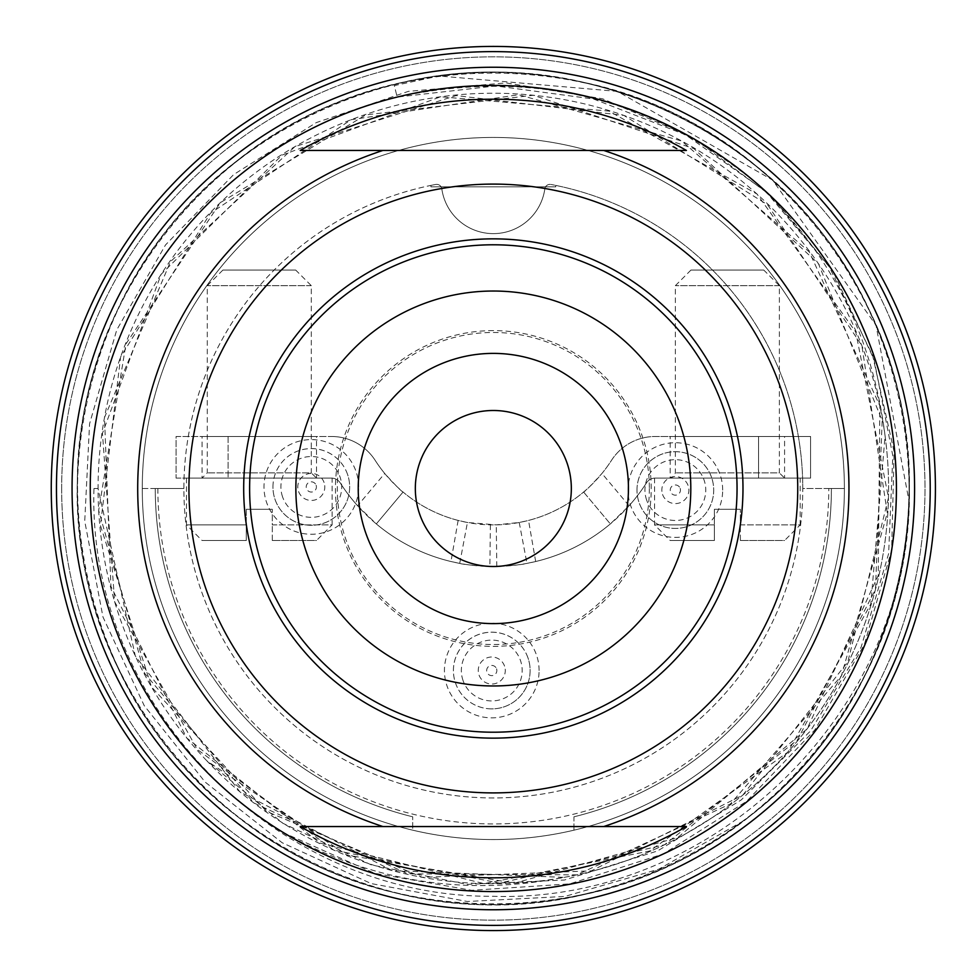 <?xml version="1.0" encoding="UTF-8"?>
<svg xmlns="http://www.w3.org/2000/svg" width="977" height="977" viewBox="0 0 977 977"><rect width="100%" height="100%" fill="white"/><g stroke="black" fill="none" stroke-linecap="round" stroke-linejoin="round"><path stroke-width="0.73" stroke-dasharray="4.88 3.66" d="M332.107 478.095L186.485 478.095L332.107 478.095L332.107 524.905L272.29 524.905L272.29 509.298L272.29 524.905L332.107 524.905L316.499 540.513L272.29 540.513L316.499 540.513M246.289 509.298L272.29 509.298L246.289 509.298L246.289 524.905L246.289 509.298M246.289 524.905L186.485 524.905L246.289 524.905L246.289 540.513L202.08 540.513L246.289 540.513L246.289 524.905M295.701 270.067L222.89 270.067L295.701 270.067L311.297 285.663L311.297 472.892L207.283 472.892L311.297 472.892L316.499 478.095L202.08 478.095L316.499 478.095L202.08 478.095L316.499 478.095L316.499 436.487L202.08 436.487L316.499 436.487M311.297 285.663L207.283 285.663L311.297 285.663M272.29 540.513L272.29 524.905L272.29 540.513M243.688 488.5A249.636 249.636 0 0 1 493.336 238.864A249.636 249.636 0 0 1 742.972 488.5A249.636 249.636 0 0 1 493.336 738.136A249.636 249.636 0 0 1 243.688 488.5M686.416 826.554L577.456 826.554M405.773 826.554L300.244 826.554M300.244 150.446L409.168 150.446M491.651 150.446L578.225 150.446M580.961 150.446L686.416 150.446M493.336 330.617A157.883 157.883 0 0 0 335.453 488.5A157.883 157.883 0 0 0 493.336 646.383A157.883 157.883 0 0 0 651.207 488.5A157.883 157.883 0 0 0 493.336 330.617M649.351 488.5A156.027 156.027 0 0 1 415.323 623.619A156.027 156.027 0 0 1 415.323 353.381A156.027 156.027 0 0 1 649.351 488.5M571.337 488.5A78.013 78.013 0 0 1 454.329 556.06A78.013 78.013 0 0 1 454.329 420.94A78.013 78.013 0 0 1 571.337 488.5M51.256 488.5A442.068 442.068 0 0 0 714.37 871.35A442.068 442.068 0 0 0 714.37 105.65A442.068 442.068 0 0 0 51.256 488.5A442.068 442.068 0 0 0 714.37 871.35A442.068 442.068 0 0 0 714.37 105.65A442.068 442.068 0 0 0 51.256 488.5A442.068 442.068 0 0 0 714.37 871.35A442.068 442.068 0 0 0 714.37 105.65A442.068 442.068 0 0 0 51.256 488.5M56.458 488.5A436.866 436.866 0 0 0 711.769 866.843A436.866 436.866 0 0 0 711.769 110.157A436.866 436.866 0 0 0 56.458 488.5M61.661 488.5A431.675 431.675 0 0 0 709.168 862.337A431.675 431.675 0 0 0 709.168 114.663A431.675 431.675 0 0 0 61.661 488.5A431.675 431.675 0 0 0 709.168 862.337A431.675 431.675 0 0 0 709.168 114.663A431.675 431.675 0 0 0 61.661 488.5M93.975 488.5L98.066 488.5A395.27 395.27 0 0 0 206.843 760.827L282.768 823.22L371.382 864.926L467.128 884.38L564.425 880.021L657.509 850.979L741.189 799.98L810.654 730.808L861.103 647.238L888.63 553.654L892.807 455.795L874.049 359.573L832.758 270.885L770.694 195.559L692.449 137.281L602.65 98.811L505.988 82.898L408.471 91.337L316.133 122.662L233.601 174.614L165.516 244.946L116.751 329.908L89.579 423.737L84.743 521.205L102.988 617.049L144.193 705.602L205.182 782.113L282.121 842.724L371.175 883.574L467.36 901.49L564.889 896.434L658.791 869.176L744.108 820.497C898.119 707.678 952.624 487.853 872.156 316.45C796.56 142.886 593.589 39.788 408.838 81.103C222.915 116.654 77.671 291.976 77.33 481.282C71.101 670.478 210.165 850.735 394.757 892.722C578.323 940.094 783.749 844.885 865.72 674.081C952.844 506.025 904.897 283.367 756.308 166.078C611.443 44.136 383.912 41.84 236.739 160.973C85.854 275.306 33.523 497.012 117.374 666.741C195.705 839.084 400.46 938.909 584.478 894.456C769.827 855.974 912.274 678.197 909.392 488.903C912.64 299.634 770.56 121.563 585.272 82.715C400.765 37.956 196.292 137.647 117.594 309.807C33.621 479.475 85.658 701.132 236.336 815.71C383.375 934.952 611.052 932.974 755.978 811.191C904.653 693.988 952.807 471.464 865.903 303.285C783.81 132.652 578.775 36.173 394.061 84.449A416.068 416.068 0 0 0 182.675 765.284A416.068 416.068 0 0 0 883.293 633.548A416.068 416.068 0 0 0 439.064 75.986L617.488 91.386L772.489 179.988L876.003 325.182L909.184 501.934C903.688 718.229 709.497 903.212 493.251 896.3C276.894 897.826 87.075 705.748 93.975 488.5L98.066 488.5A395.27 395.27 0 0 1 598.852 107.58A395.27 395.27 0 0 1 832.245 691.887A395.27 395.27 0 0 1 206.843 760.827L346.994 855.095L514.415 883.196L677.806 837.497L807.1 728.891L878.274 575.404L879.85 405.821L809.298 251.932L681.677 140.993L518.702 94.72L351.183 119.682L210.421 213.23L120.623 356.874L100.423 525.418L151.484 686.941L266.428 811.337L422.455 877.358L591.415 870.837L742.825 795.07L847.816 661.905L888.484 497.684L855.754 332.033L757.028 194.057L608.915 111.073L440.615 96.772L282.06 155.099L161.168 274.256L102.451 433.373L114.651 601.808L197.317 749.469L333.755 850.124L499.76 883.159L664.482 844.787L797.525 739.845L875.465 589.522L882.182 420.66L818.433 263.68L693.804 148.553L533.344 95.27L365.716 114.907L220.326 202.666L125.984 343.892L98.677 510.458L144.535 673.165L253.837 802.947L407.763 873.841L576.723 874.867L730.454 803.912L841.405 675.803L887.287 512.998L861.885 345.675L767.604 204.779L623.876 115.42L456.112 95.587L294.932 146.635L170.499 261.616L104.49 417.558L110.926 586.395L186.729 737.965L319.955 843.053L484.055 883.66L649.668 851.016L787.78 752.192L870.825 604.055L885.077 435.876C872.669 335.819 829.949 251.724 756.919 183.566C650.853 97.126 530.926 68.305 397.163 97.077L394.342 85.597L439.064 75.986M744.108 820.497A416.068 416.068 0 0 0 909.184 501.934M756.919 183.566A403.061 403.061 0 0 1 819.251 725.642A403.061 403.061 0 0 1 284.295 833.125L374.741 873.34L471.671 890.316L569.676 883.892L663.359 853.947L746.672 801.287L814.83 729.929L864.327 644.625L891.659 550.112L894.102 451.692L872.583 355.335L829.143 266.697L765.797 191.48L685.549 134.789L593.674 99.056L495.705 85.927L397.163 97.077L394.342 85.597M493.336 137.439A351.061 351.061 0 0 0 142.276 488.5A351.061 351.061 0 0 0 493.336 839.561A351.061 351.061 0 0 0 844.384 488.5A351.061 351.061 0 0 0 493.336 137.439M284.295 833.125C372.017 881.938 465.308 896.678 564.156 877.37L392.217 870.617L239.951 791.871L135.327 656.043L98.066 488.5M885.077 435.876A395.27 395.27 0 0 1 564.156 877.37M545.557 186.851L441.103 186.851A5.203 5.203 0 0 0 435.705 184.458A5.203 5.203 0 0 1 441.824 188.854A5.203 5.203 0 0 0 441.103 186.851L430.918 186.851L430.918 185.41L430.918 186.851L555.742 186.851L555.742 185.41L555.742 186.851L545.557 186.851A5.203 5.203 0 0 0 544.836 188.854A52.013 52.013 0 0 1 441.824 188.854A52.013 52.013 0 0 0 544.836 188.854A5.203 5.203 0 0 1 550.955 184.458A5.203 5.203 0 0 0 545.557 186.851M430.918 185.41A309.453 309.453 0 0 1 435.705 184.458A309.453 309.453 0 0 0 235.518 659.646A309.453 309.453 0 0 0 751.142 659.646A309.453 309.453 0 0 0 550.955 184.458A309.453 309.453 0 0 1 802.776 488.5L831.39 488.5L802.776 488.5A309.453 309.453 0 0 1 493.336 797.953A309.453 309.453 0 0 1 430.918 185.41M573.939 816.809A338.054 338.054 0 0 0 831.39 488.5A338.054 338.054 0 0 1 573.939 816.809L573.939 830.181A351.061 351.061 0 0 1 412.721 830.181L412.721 816.809L412.721 830.181A351.061 351.061 0 0 0 573.939 830.181L573.939 816.809M155.27 488.5A338.054 338.054 0 0 0 412.721 816.809A338.054 338.054 0 0 1 155.27 488.5L183.884 488.5L155.27 488.5M722.675 490.063A47.323 47.323 0 0 0 651.683 449.078A47.323 47.323 0 0 0 651.683 531.048A47.323 47.323 0 0 0 722.675 490.063M539.096 670.527A47.323 47.323 0 0 0 491.761 623.192A47.323 47.323 0 0 0 444.437 670.527A47.323 47.323 0 0 0 491.761 717.851A47.323 47.323 0 0 0 539.096 670.527M358.632 486.937A47.323 47.323 0 0 0 311.309 439.601A47.323 47.323 0 0 0 263.985 486.937A47.323 47.323 0 0 0 311.309 534.26A47.323 47.323 0 0 0 358.632 486.937M142.276 488.5A351.061 351.061 0 0 0 668.854 792.53A351.061 351.061 0 0 0 668.854 184.47A351.061 351.061 0 0 0 142.276 488.5L157.871 488.5L142.276 488.5A351.061 351.061 0 0 0 493.336 839.561A351.061 351.061 0 0 0 844.384 488.5L828.789 488.5L844.384 488.5A351.061 351.061 0 0 1 493.336 839.561A351.061 351.061 0 0 1 142.276 488.5M347.568 474.443A38.359 38.359 0 0 0 272.949 486.937A38.359 38.359 0 0 0 317.635 524.759A38.359 38.359 0 0 0 347.568 474.443M272.949 486.937A38.359 38.359 0 0 1 330.482 453.719A38.359 38.359 0 0 1 330.482 520.155A38.359 38.359 0 0 1 272.949 486.937M528.032 658.034A38.359 38.359 0 0 0 453.646 674.753A38.359 38.359 0 0 0 491.761 708.875A38.359 38.359 0 0 0 528.032 658.034M491.761 708.875A38.359 38.359 0 0 1 458.543 651.341A38.359 38.359 0 0 1 524.979 651.341A38.359 38.359 0 0 1 491.761 708.875M636.992 490.063A38.359 38.359 0 0 1 675.351 451.716A38.359 38.359 0 0 1 713.711 490.063A38.359 38.359 0 0 1 675.351 528.423A38.359 38.359 0 0 1 636.992 490.063A38.359 38.359 0 0 0 681.69 527.898A38.359 38.359 0 0 0 711.622 477.57A38.359 38.359 0 0 0 636.992 490.063A38.359 38.359 0 0 0 681.69 527.898A38.359 38.359 0 0 0 711.622 477.57A38.359 38.359 0 0 0 636.992 490.063M157.871 488.5A335.453 335.453 0 0 0 493.336 823.953A335.453 335.453 0 0 0 828.789 488.5M800.175 478.095L654.553 478.095L800.175 478.095L800.175 524.905L740.371 524.905L740.371 509.298L740.371 524.905L800.175 524.905L784.58 540.513L740.371 540.513L784.58 540.513M714.37 509.298L740.371 509.298L714.37 509.298L714.37 524.905L714.37 509.298M714.37 524.905L654.553 524.905L714.37 524.905L714.37 540.513L670.161 540.513L714.37 540.513L714.37 524.905M763.77 270.067L690.959 270.067L763.77 270.067L779.377 285.663L779.377 472.892L675.363 472.892L779.377 472.892L784.58 478.095L670.161 478.095L784.58 478.095L670.161 478.095L784.58 478.095L784.58 436.487L670.161 436.487L784.58 436.487M779.377 285.663L675.363 285.663L779.377 285.663M740.371 540.513L740.371 524.905L740.371 540.513M176.08 478.095L331.435 478.095L176.08 478.095L176.08 436.487L331.435 436.487L176.08 436.487L176.08 478.095M810.58 478.095L758.567 478.095L810.58 478.095L810.58 436.487L810.58 478.095M459.715 563.387C462.561 564.388 472.599 565.427 489.856 566.477L496.805 566.477C514.036 565.427 524.087 564.388 526.945 563.387L535.677 561.519A182.027 182.027 0 0 0 610.344 523.916L629.066 505.768A182.027 182.027 0 0 0 646.481 482.882A10.405 10.405 0 0 1 655.225 478.095L758.567 478.095L758.567 436.487L655.225 436.487A52.013 52.013 0 0 0 611.468 460.387A140.419 140.419 0 0 1 375.192 460.387A52.013 52.013 0 0 0 331.435 436.487A52.013 52.013 0 0 1 375.192 460.387A140.419 140.419 0 0 0 384.706 473.466L357.594 505.768A182.027 182.027 0 0 1 340.191 482.882A10.405 10.405 0 0 0 331.435 478.095A10.405 10.405 0 0 1 340.191 482.882A182.027 182.027 0 0 0 646.481 482.882A10.405 10.405 0 0 1 655.225 478.095L758.567 478.095L758.567 436.487L810.58 436.487L655.225 436.487A52.013 52.013 0 0 0 611.468 460.387A140.419 140.419 0 0 1 601.954 473.466C591.305 485.203 585.186 491.394 583.599 492.042A140.419 140.419 0 0 1 528.533 520.423L519.239 522.5L496.255 524.881L467.421 522.5L458.128 520.423A140.419 140.419 0 0 1 403.061 492.042L376.316 523.916A182.027 182.027 0 0 0 450.983 561.519L459.715 563.387L467.421 522.5M535.677 561.519L528.533 520.423M583.599 492.042L610.344 523.916L583.599 492.042M458.128 520.423L450.983 561.519M357.594 505.768L376.316 523.916L403.061 492.042C401.498 491.419 395.38 485.227 384.706 473.466M490.405 524.881L489.856 566.477M519.239 522.5L526.945 563.387M496.805 566.477L496.255 524.881M316.133 485.276A5.105 5.105 0 0 1 310.332 491.944A5.105 5.105 0 0 1 307.462 483.591A5.105 5.105 0 0 1 316.133 485.276M324.083 482.528A13.519 13.519 0 0 0 306.9 474.15A13.519 13.519 0 0 0 298.522 491.333A13.519 13.519 0 0 0 315.705 499.711A13.519 13.519 0 0 0 324.083 482.528M282.561 496.841A30.409 30.409 0 0 1 301.404 458.176A30.409 30.409 0 0 1 340.057 477.032A30.409 30.409 0 0 1 321.213 515.685A30.409 30.409 0 0 1 282.561 496.841M496.585 668.866A5.105 5.105 0 0 1 490.796 675.534A5.105 5.105 0 0 1 487.914 667.181A5.105 5.105 0 0 1 496.585 668.866M504.547 666.119A13.519 13.519 0 0 0 487.364 657.741A13.519 13.519 0 0 0 478.986 674.924A13.519 13.519 0 0 0 496.169 683.302A13.519 13.519 0 0 0 504.547 666.119M463.013 680.432A30.409 30.409 0 0 1 481.856 641.767A30.409 30.409 0 0 1 520.521 660.623A30.409 30.409 0 0 1 501.665 699.276A30.409 30.409 0 0 1 463.013 680.432M662.577 494.472A13.519 13.519 0 0 0 679.76 502.85A13.519 13.519 0 0 0 688.138 485.667A13.519 13.519 0 0 0 670.955 477.289A13.519 13.519 0 0 0 662.577 494.472M646.603 499.968A30.409 30.409 0 0 1 665.447 461.315A30.409 30.409 0 0 1 704.099 480.159A30.409 30.409 0 0 1 685.256 518.824A30.409 30.409 0 0 1 646.603 499.968M680.175 488.402A5.105 5.105 0 0 1 674.374 495.07A5.105 5.105 0 0 1 671.504 486.717A5.105 5.105 0 0 1 680.175 488.402M228.093 436.487L228.093 478.095L228.093 436.487M629.066 505.768L601.954 473.466M186.485 478.095L186.485 524.905L202.08 540.513M222.89 270.067L207.283 285.663L207.283 472.892L202.08 478.095L202.08 436.487M654.553 478.095L654.553 524.905L670.161 540.513M690.959 270.067L675.363 285.663L675.363 472.892L673.861 476.544L670.161 478.095L670.161 436.487"/><path stroke-width="1.47" d="M243.688 488.5A249.636 249.636 0 0 1 618.148 272.302A249.636 249.636 0 0 1 618.148 704.698A249.636 249.636 0 0 1 243.688 488.5M90.263 488.5A403.061 403.061 0 0 1 493.336 85.439A403.061 403.061 0 0 1 896.397 488.5A403.061 403.061 0 0 1 493.336 891.561A403.061 403.061 0 0 1 90.263 488.5A403.061 403.061 0 0 1 694.867 139.43A403.061 403.061 0 0 1 694.867 837.57A403.061 403.061 0 0 1 90.263 488.5M577.456 826.554L405.773 826.554M686.416 826.554A389.31 389.31 0 0 1 300.244 826.554L686.416 826.554M409.168 150.446L491.651 150.446M578.225 150.446L580.961 150.446M300.244 150.446A389.31 389.31 0 0 1 686.416 150.446L300.244 150.446M493.336 732.213A243.713 243.713 0 0 1 249.611 488.5A243.713 243.713 0 0 1 493.336 244.787A243.713 243.713 0 0 1 737.049 488.5A243.713 243.713 0 0 1 493.336 732.213M571.337 488.5A78.013 78.013 0 0 0 454.329 420.94A78.013 78.013 0 0 0 454.329 556.06A78.013 78.013 0 0 0 571.337 488.5M51.256 488.5A442.068 442.068 0 0 0 714.37 871.35A442.068 442.068 0 0 0 714.37 105.65A442.068 442.068 0 0 0 51.256 488.5M56.458 488.5A436.866 436.866 0 0 1 711.769 110.157A436.866 436.866 0 0 1 711.769 866.843A436.866 436.866 0 0 1 56.458 488.5A436.866 436.866 0 0 1 711.769 110.157A436.866 436.866 0 0 1 711.769 866.843A436.866 436.866 0 0 1 56.458 488.5M188.927 488.5A304.397 304.397 0 0 1 645.528 224.881A304.397 304.397 0 0 1 645.528 752.119A304.397 304.397 0 0 1 188.927 488.5M382.947 826.554A355.616 355.616 0 0 1 382.947 150.446M603.713 150.446A355.616 355.616 0 0 1 603.713 826.554M628.443 488.5A135.107 135.107 0 0 0 425.777 371.492A135.107 135.107 0 0 0 425.777 605.508A135.107 135.107 0 0 0 628.443 488.5M690.8 488.5A197.464 197.464 0 0 1 394.598 659.512A197.464 197.464 0 0 1 394.598 317.488A197.464 197.464 0 0 1 690.8 488.5M72.066 488.5A421.27 421.27 0 0 0 703.965 853.324A421.27 421.27 0 0 0 703.965 123.676A421.27 421.27 0 0 0 72.066 488.5"/></g></svg>
